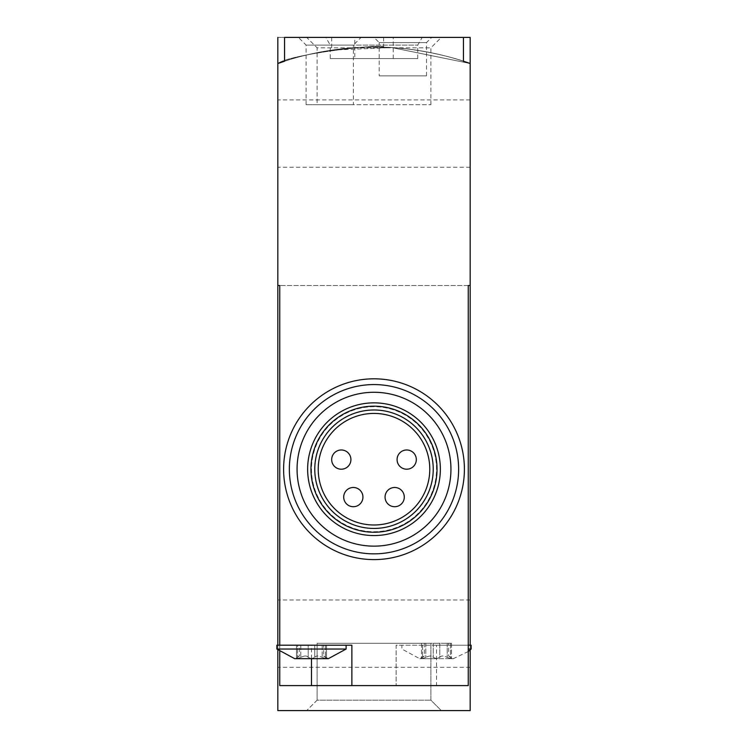 <?xml version="1.0" encoding="UTF-8"?>
<svg xmlns="http://www.w3.org/2000/svg" width="748" height="748" viewBox="0 0 748 748"><rect width="100%" height="100%" fill="white"/><g stroke="black" fill="none" stroke-linecap="round" stroke-linejoin="round"><path stroke-width="0.56" stroke-dasharray="3.74 2.81" d="M463.442 37.4L284.558 37.4L284.558 61.233C283.773 61.327 325.773 46.657 373.906 47.021C422.134 46.619 464.284 61.336 463.442 61.233L463.442 37.4L331.682 37.4L470.174 37.4L470.174 63.515C461.909 60.064 419.74 46.741 374.056 47.021C328.325 46.731 286.054 60.055 277.826 63.515C286.091 60.064 328.26 46.741 373.944 47.021C419.675 46.731 461.946 60.055 470.174 63.515L391.793 47.563L348.746 48.124L331.682 50.135L391.718 47.563L470.174 63.515L470.174 710.6L277.826 710.6L277.826 63.515A288.513 288.513 0 0 1 470.174 63.515L470.174 710.6L277.826 710.6L277.826 63.515A288.513 288.513 0 0 1 470.174 63.515A288.513 288.513 0 0 0 277.826 63.515C290.14 53.893 386.351 43.029 383.621 47.18C386.379 43.019 290.046 53.921 277.826 63.515C290.14 53.893 386.351 43.029 383.621 47.18C386.379 43.019 290.046 53.921 277.826 63.515L277.826 710.6L470.174 710.6L470.174 37.4L277.826 37.4L277.826 63.515L277.826 37.4L470.174 37.4L470.174 63.515M306.68 710.6L441.32 710.6L306.68 710.6L441.32 710.6L306.68 710.6L317.096 700.184L430.904 700.184L317.096 700.184L430.904 700.184L317.096 700.184L306.68 710.6M306.68 37.4L441.32 37.4L306.68 37.4L317.096 47.816L430.904 47.816L317.096 47.816L317.096 104.72L430.904 104.72L317.096 104.72M374 37.4L431.699 37.4L374 37.4L379.199 42.599L426.5 42.599L379.199 42.599L379.199 75.866L426.5 75.866L379.199 75.866M277.826 633.659L277.826 599.999L277.826 633.659M470.174 633.659L470.174 599.999L470.174 633.659M470.174 133.574L470.174 99.914L470.174 133.574M277.826 133.574L277.826 99.914L277.826 133.574M430.904 104.72L430.904 47.816L441.32 37.4M317.096 643.28L430.904 643.28L317.096 643.28L317.096 700.184L317.096 643.28L430.904 643.28L317.096 643.28M450.483 657.389C448.071 655.538 448.071 655.538 450.483 657.389C448.071 655.538 448.071 655.538 450.483 657.389L451.091 658.67L453.344 658.67L451.091 658.67L451.512 658.446L450.483 657.389L450.483 643.28L451.54 643.28L447.211 643.28L451.54 643.28L448.632 643.28L450.483 643.28L450.483 657.389M439.787 657.389C441.04 655.538 443.517 655.538 447.211 657.389C443.536 655.538 441.068 655.538 439.787 657.389L436.514 658.67L419.684 658.67L421.937 658.67L421.507 658.446L422.545 657.389C424.958 655.538 424.958 655.538 422.545 657.389C424.958 655.538 424.958 655.538 422.545 657.389L421.937 658.67L436.514 658.67L433.232 657.389C431.979 655.538 429.502 655.538 425.818 657.389C429.483 655.538 431.961 655.538 433.232 657.389L436.514 658.67L451.091 658.67L436.514 658.67L439.787 657.389L439.787 643.28L447.211 643.28L433.232 643.28L439.787 643.28L439.787 657.389M451.091 658.67L447.211 657.389L451.091 658.67M425.818 657.389L421.937 658.67L425.818 657.389L425.818 643.28L421.489 643.28L433.232 643.28L425.818 643.28L425.818 657.389M299.368 645.206L297.517 645.206L299.368 645.206L299.368 655.949L294.656 658.67L296.909 658.67L296.489 658.446L297.517 657.389C299.929 655.538 299.929 655.538 297.517 657.389C299.929 655.538 299.929 655.538 297.517 657.389L296.909 658.67L300.79 657.389L296.909 658.67L311.486 658.67L308.213 657.389C306.961 655.538 304.483 655.538 300.79 657.389C304.464 655.538 306.932 655.538 308.213 657.389L311.486 658.67L314.768 657.389L311.486 658.67L326.063 658.67L326.493 658.446L325.455 657.389C323.043 655.538 323.043 655.538 325.455 657.389C323.043 655.538 323.043 655.538 325.455 657.389L326.063 658.67L328.316 658.67L323.613 655.949L323.613 645.206L326.511 645.206L323.613 645.206M314.768 657.389C316.021 655.538 318.498 655.538 322.182 657.389C318.517 655.538 316.039 655.538 314.768 657.389L314.768 645.206L322.182 645.206L308.213 645.206L314.768 645.206L314.768 657.389M326.063 658.67L322.182 657.389L326.063 658.67M279.752 285.521L279.752 685.598L436.514 685.598L436.514 645.206L468.248 645.206L468.248 285.521L279.752 285.521L468.248 285.521M436.514 645.206L396.122 645.206L396.122 685.598L396.122 645.206L468.248 645.206L468.248 685.598L436.514 685.598M279.752 651.536L279.752 645.206L351.878 645.206L351.878 685.598M436.514 469.211A62.514 62.514 0 0 0 342.743 415.075A62.514 62.514 0 0 0 342.743 523.348A62.514 62.514 0 0 0 436.514 469.211A62.514 62.514 0 0 0 342.743 415.075A62.514 62.514 0 0 0 342.743 523.348A62.514 62.514 0 0 0 436.514 469.211A62.514 62.514 0 0 0 342.743 415.075A62.514 62.514 0 0 0 342.743 523.348A62.514 62.514 0 0 0 436.514 469.211A62.514 62.514 0 0 0 342.743 415.075A62.514 62.514 0 0 0 342.743 523.348A62.514 62.514 0 0 0 436.514 469.211M325.801 37.4L422.199 37.4L325.801 37.4L330.242 45.095L417.758 45.095L330.242 45.095L330.242 58.559L417.758 58.559L330.242 58.559M277.826 37.4L383.621 37.4L277.826 37.4L277.826 63.515M361.106 37.4L298.415 37.4L361.106 37.4L353.411 45.095L306.11 45.095L353.411 45.095L353.411 104.72L306.11 104.72L353.411 104.72M277.826 645.206L277.826 649.937M470.174 649.937L470.174 645.206M464.405 469.211A90.405 90.405 0 0 0 328.802 390.924A90.405 90.405 0 0 0 328.802 547.499A90.405 90.405 0 0 0 464.405 469.211M354.767 58.559L393.233 58.559L354.767 58.559L354.767 37.4L393.233 37.4L354.767 37.4M450.941 469.211A76.941 76.941 0 0 0 335.534 402.583A76.941 76.941 0 0 0 335.534 535.839A76.941 76.941 0 0 0 450.941 469.211M440.357 469.211A66.357 66.357 0 0 0 340.817 411.746A66.357 66.357 0 0 0 340.817 526.676A66.357 66.357 0 0 0 440.357 469.211M429.782 469.211A55.782 55.782 0 0 0 346.109 420.9A55.782 55.782 0 0 0 346.109 517.513A55.782 55.782 0 0 0 429.782 469.211M350.915 459.59A9.621 9.621 0 0 0 336.497 451.268A9.621 9.621 0 0 0 336.497 467.921A9.621 9.621 0 0 0 350.915 459.59M416.318 459.59A9.621 9.621 0 0 0 401.891 451.268A9.621 9.621 0 0 0 401.891 467.921A9.621 9.621 0 0 0 416.318 459.59M404.294 497.102A9.621 9.621 0 0 0 389.867 488.771A9.621 9.621 0 0 0 389.867 505.424A9.621 9.621 0 0 0 404.294 497.102M362.939 497.102A9.621 9.621 0 0 0 348.512 488.771A9.621 9.621 0 0 0 348.512 505.424A9.621 9.621 0 0 0 362.939 497.102M468.248 645.206L471.137 645.206M276.863 645.206L279.752 645.206M276.863 649.049L346.109 649.049M308.213 645.206L296.46 645.206L308.213 645.206L308.213 657.389L308.213 645.206M297.517 645.206L296.46 645.206L297.517 645.206L297.517 657.389L297.517 645.206M468.248 649.049L471.137 649.049M468.248 651.536L453.344 658.67L448.632 655.949L448.632 643.28M422.545 643.28L424.387 643.28L422.545 643.28L422.545 657.389L422.545 643.28M311.486 658.67L311.486 645.206M322.182 645.206L322.182 657.389L322.182 645.206M325.455 645.206L325.455 657.389L325.455 645.206M300.79 645.206L300.79 657.389L300.79 645.206M447.211 643.28L447.211 657.389L447.211 643.28M433.232 643.28L433.232 657.389L433.232 643.28M331.682 37.4L331.682 50.135M470.174 599.999L277.826 599.999M470.174 667.319L277.826 667.319M426.5 75.866L426.5 42.599L431.699 37.4M430.904 643.28L430.904 700.184L441.32 710.6L430.904 700.184L430.904 643.28M470.174 99.914L277.826 99.914M470.174 167.234L277.826 167.234M424.387 643.28L424.387 655.949L419.684 658.67L401.891 649.049L401.891 645.206M383.621 37.4L383.621 47.18M306.11 104.72L306.11 45.095L298.415 37.4M417.758 58.559L417.758 45.095L422.199 37.4M393.233 58.559L393.233 37.4M326.511 645.206L326.511 658.446L326.511 645.206M296.46 645.206L296.46 658.446L296.46 645.206M451.54 643.28L451.54 658.446L451.54 643.28M421.489 643.28L421.489 658.446L421.489 643.28"/><path stroke-width="1.12" d="M470.174 37.4L470.174 63.515A288.513 288.513 0 0 0 463.442 61.233L463.442 37.4L470.174 37.4M328.316 658.67L294.656 658.67L276.863 649.049L346.109 649.049L328.316 658.67M470.174 645.206L470.174 285.521L468.248 285.521L468.248 685.598L311.486 685.598L311.486 658.67M279.752 651.536L279.752 685.598L311.486 685.598M351.878 685.598L351.878 645.206L279.752 645.206L279.752 285.521L277.826 285.521L277.826 645.206M277.826 649.937L277.826 710.6L470.174 710.6L470.174 649.937M277.826 37.4L277.826 63.515A288.513 288.513 0 0 1 284.558 61.233L284.558 37.4L463.442 37.4M277.826 63.515L277.826 285.521L279.752 285.521M468.248 285.521L470.174 285.521L470.174 63.515M464.405 469.211A90.405 90.405 0 0 0 328.802 390.924A90.405 90.405 0 0 0 328.802 547.499A90.405 90.405 0 0 0 464.405 469.211A90.405 90.405 0 0 0 328.802 390.924A90.405 90.405 0 0 0 328.802 547.499A90.405 90.405 0 0 0 464.405 469.211M450.941 469.211A76.941 76.941 0 0 0 335.534 402.583A76.941 76.941 0 0 0 335.534 535.839A76.941 76.941 0 0 0 450.941 469.211M429.782 469.211A55.782 55.782 0 0 0 346.109 420.9A55.782 55.782 0 0 0 346.109 517.513A55.782 55.782 0 0 0 429.782 469.211M440.357 469.211A66.357 66.357 0 0 0 340.817 411.746A66.357 66.357 0 0 0 340.817 526.676A66.357 66.357 0 0 0 440.357 469.211M362.939 497.102A9.621 9.621 0 0 0 353.327 487.481A9.621 9.621 0 0 0 343.706 497.102A9.621 9.621 0 0 0 353.327 506.714A9.621 9.621 0 0 0 362.939 497.102A9.621 9.621 0 0 0 353.327 487.481A9.621 9.621 0 0 0 343.706 497.102A9.621 9.621 0 0 0 353.327 506.714A9.621 9.621 0 0 0 362.939 497.102M404.294 497.102A9.621 9.621 0 0 0 394.673 487.481A9.621 9.621 0 0 0 385.061 497.102A9.621 9.621 0 0 0 394.673 506.714A9.621 9.621 0 0 0 404.294 497.102A9.621 9.621 0 0 0 394.673 487.481A9.621 9.621 0 0 0 385.061 497.102A9.621 9.621 0 0 0 394.673 506.714A9.621 9.621 0 0 0 404.294 497.102M416.318 459.59A9.621 9.621 0 0 0 406.697 449.978A9.621 9.621 0 0 0 397.085 459.59A9.621 9.621 0 0 0 406.697 469.211A9.621 9.621 0 0 0 416.318 459.59A9.621 9.621 0 0 0 406.697 449.978A9.621 9.621 0 0 0 397.085 459.59A9.621 9.621 0 0 0 406.697 469.211A9.621 9.621 0 0 0 416.318 459.59M350.915 459.59A9.621 9.621 0 0 0 341.303 449.978A9.621 9.621 0 0 0 331.682 459.59A9.621 9.621 0 0 0 341.303 469.211A9.621 9.621 0 0 0 350.915 459.59A9.621 9.621 0 0 0 341.303 449.978A9.621 9.621 0 0 0 331.682 459.59A9.621 9.621 0 0 0 341.303 469.211A9.621 9.621 0 0 0 350.915 459.59M279.752 645.206L276.863 645.206L276.863 649.049M346.109 645.206L346.109 649.049M468.248 649.049L471.137 649.049L471.137 645.206L468.248 645.206M471.137 649.049L468.248 651.536M458.627 469.211A84.627 84.627 0 0 0 331.682 395.916A84.627 84.627 0 0 0 331.682 542.506A84.627 84.627 0 0 0 458.627 469.211M433.232 469.211A59.232 59.232 0 0 0 344.389 417.917A59.232 59.232 0 0 0 344.389 520.505A59.232 59.232 0 0 0 433.232 469.211M437.028 469.211A63.028 63.028 0 0 0 342.481 414.626A63.028 63.028 0 0 0 342.481 523.796A63.028 63.028 0 0 0 437.028 469.211"/></g></svg>
